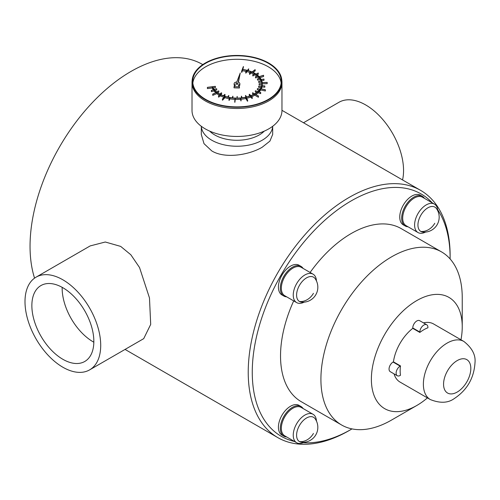 <?xml version="1.0" encoding="UTF-8"?>
<svg xmlns="http://www.w3.org/2000/svg" width="500" height="500" viewBox="0 0 500 500"><rect width="100%" height="100%" fill="white"/><g stroke="black" fill="none" stroke-linecap="round" stroke-linejoin="round"><path stroke-width="0.75" d="M272.663 126.294A35.694 20.606 0 0 1 250.125 144.8A35.694 20.606 0 0 1 211.756 140.213A35.694 20.606 180 0 1 201.319 126.294L201.3 134.469L204.013 143.669L211.756 150.906C224.756 158.994 249.163 155.05 262.225 147.206L269.913 141.119L272.681 134.412M264.275 131.125A31.406 18.131 180 0 1 214.781 134.969A31.406 18.131 180 0 1 209.706 131.125M349.175 430.538L351.194 429.369L349.175 430.538A142.762 82.425 -60 0 1 349.175 430.538A142.762 82.425 -60 0 1 277.794 437.606A142.762 82.425 -60 0 1 255.912 323.206A142.762 82.425 -60 0 1 349.175 197.406A142.762 82.425 -60 0 1 420.556 190.331A142.762 82.425 -60 0 1 450.125 255.688A142.762 82.425 -60 0 1 450.119 256.863M202.781 64.606L202.375 64.369A142.762 82.425 120 0 0 130.994 71.438A142.762 82.425 120 0 0 34.556 278.137M36.087 277.15L90.175 245.919L105.306 242.013L120.694 246.406L130.819 254.75L139.537 267.538L149.475 297.938L150.7 324.394L143.713 338.65L89.625 369.875A53.537 30.906 60 0 1 62.856 367.225A53.537 30.906 60 0 1 25 301.656A53.537 30.906 60 0 1 36.087 277.15A53.537 30.906 60 0 1 77.344 291.488A53.537 30.906 60 0 1 100.712 345.369A53.537 30.906 60 0 1 89.625 369.875M352.006 428.9A139.906 80.775 -60 0 1 351.194 429.369A139.906 80.775 -60 0 1 303.181 442.738M294.506 441.481A139.906 80.775 -60 0 1 256.831 335.3A139.906 80.775 -60 0 1 351.194 200.9A139.906 80.775 -60 0 1 432.269 202.869M437.694 209.756A139.906 80.775 -60 0 1 450.125 258.019A139.906 80.775 -60 0 1 450.119 258.956M427.431 397.887A64.244 37.094 -60 0 1 416.812 405.475L391.575 420.044A99.931 57.7 120 0 1 341.606 424.994A99.931 57.7 120 0 1 320.913 379.244A99.931 57.7 -60 0 1 391.575 256.85A99.931 57.7 -60 0 1 441.538 251.9L401.163 228.588A99.931 57.7 120 0 0 351.194 233.538A99.931 57.7 120 0 0 310.113 272.462M293.7 300.894A99.931 57.7 120 0 0 301.225 401.681L341.606 424.994M301.006 266.375L299.088 265.269A17.131 9.894 120 0 0 290.519 266.119A17.131 9.894 120 0 0 279.331 281.212A17.131 9.894 120 0 0 281.956 294.944L283.875 296.05A17.131 9.894 -60 0 1 281.244 282.319A17.131 9.894 -60 0 1 292.438 267.225A17.131 9.894 -60 0 1 301.006 266.375A17.131 9.894 -60 0 1 303.094 268.406M422.35 196.319L420.438 195.206A17.131 9.894 120 0 0 411.869 196.056A17.131 9.894 120 0 0 400.675 211.156A17.131 9.894 120 0 0 403.3 224.881L405.219 225.987A17.131 9.894 -60 0 1 402.594 212.262A17.131 9.894 -60 0 1 413.787 197.162A17.131 9.894 -60 0 1 422.35 196.319A17.131 9.894 -60 0 1 424.444 198.344M301.006 406.5L299.088 405.387A17.131 9.894 120 0 0 290.519 406.238A17.131 9.894 120 0 0 279.331 421.337A17.131 9.894 120 0 0 281.956 435.062L283.875 436.169A17.131 9.894 -60 0 1 281.244 422.444A17.131 9.894 -60 0 1 292.438 407.344A17.131 9.894 -60 0 1 301.006 406.5A17.131 9.894 -60 0 1 303.094 408.525M441.538 251.9A99.931 57.7 -60 0 1 462.238 297.65L462.238 326.794A64.244 37.094 -60 0 1 460.981 339.781M416.812 405.475A64.244 37.094 -60 0 1 371.381 379.244A64.244 37.094 -60 0 1 416.812 300.562A64.244 37.094 -60 0 1 462.238 326.794M463.869 341.45C472.075 347.912 475.788 354.975 475 362.638C474.05 378.069 467.125 390.062 454.231 398.606L454.231 398.606C447.994 403.113 440.025 403.431 430.319 399.556A33.55 19.369 -60 0 1 425.181 372.675A33.55 19.369 -60 0 1 447.094 343.113A33.55 19.369 -60 0 1 463.869 341.45L433.587 323.963A33.55 19.369 120 0 0 423.475 322.881M426.731 324.762A5.713 3.3 -60 0 1 427.912 327.375L427.912 327.775A33.55 19.369 120 0 0 423.875 329.706A33.55 19.369 120 0 0 419.837 332.438L419.837 332.038A5.713 3.3 -60 0 1 423.875 325.044A5.713 3.3 -60 0 1 426.731 324.762L419.669 320.681A5.713 3.3 120 0 0 416.812 320.962A5.713 3.3 120 0 0 412.775 327.956L412.775 328.356A33.55 19.369 120 0 0 393.438 361.85L400.5 365.931A33.55 19.369 120 0 0 400.5 375.256L400.156 375.456A5.713 3.3 -60 0 1 397.3 375.737A5.713 3.3 -60 0 1 396.425 371.163A5.713 3.3 -60 0 1 400.156 366.131L400.5 365.931M397.3 375.737L390.231 371.662A5.713 3.3 120 0 1 389.356 367.088A5.713 3.3 120 0 1 393.088 362.05L393.438 361.85M394.044 373.862A33.55 19.369 120 0 0 400.037 382.075L430.319 399.556M419.837 332.438L412.775 328.356M286.675 296.844A17.131 9.894 -60 0 1 283.875 296.05M304.2 302.144A16.419 9.481 -60 0 1 296.644 302.6L284.738 295.719A16.419 9.481 -60 0 1 282.219 282.569A16.419 9.481 -60 0 1 292.944 268.1A16.419 9.481 -60 0 1 301.15 267.288L313.062 274.163A16.419 9.481 -60 0 1 316.444 280.931M296.644 302.6A16.419 9.481 -60 0 1 294.131 289.444A16.419 9.481 -60 0 1 304.856 274.975A16.419 9.481 -60 0 1 313.062 274.163M306.531 277.875A14.05 8.113 -60 0 1 313.556 277.181A14.05 8.113 -60 0 1 315.156 278.669A14.988 14.988 0 0 1 301.594 302.156A14.05 8.113 -60 0 1 299.5 301.512A14.05 8.113 -60 0 1 297.35 290.256A14.05 8.113 -60 0 1 306.531 277.875M408.025 226.781A17.131 9.894 -60 0 1 405.219 225.987M425.55 232.081A16.419 9.481 -60 0 1 417.994 232.537L406.081 225.662A16.419 9.481 -60 0 1 403.569 212.506A16.419 9.481 -60 0 1 414.294 198.038A16.419 9.481 -60 0 1 422.5 197.225L434.412 204.1A16.419 9.481 -60 0 1 437.794 210.869M417.994 232.537A16.419 9.481 -60 0 1 415.475 219.381A16.419 9.481 -60 0 1 426.206 204.919A16.419 9.481 -60 0 1 434.412 204.1M427.875 207.812A14.05 8.113 -60 0 1 434.9 207.119A14.05 8.113 -60 0 1 436.5 208.612A14.988 14.988 0 0 1 422.944 232.094A14.05 8.113 -60 0 1 420.85 231.456A14.05 8.113 -60 0 1 418.7 220.194A14.05 8.113 -60 0 1 427.875 207.812M286.675 436.962A17.131 9.894 -60 0 1 283.875 436.169M304.2 442.262A16.419 9.481 -60 0 1 296.644 442.719L284.738 435.844A16.419 9.481 -60 0 1 282.219 422.688A16.419 9.481 -60 0 1 292.944 408.219A16.419 9.481 -60 0 1 301.15 407.406L313.062 414.281A16.419 9.481 -60 0 1 316.444 421.05M296.644 442.719A16.419 9.481 -60 0 1 294.131 429.562A16.419 9.481 -60 0 1 304.856 415.1A16.419 9.481 -60 0 1 313.062 414.281M306.531 417.994A14.05 8.113 -60 0 1 313.556 417.3A14.05 8.113 -60 0 1 315.156 418.794A14.988 14.988 0 0 1 301.594 442.275A14.05 8.113 -60 0 1 299.5 441.637A14.05 8.113 -60 0 1 297.35 430.375A14.05 8.113 -60 0 1 306.531 417.994M31.862 305.619A43.831 25.306 -120 0 0 50.994 349.725A43.831 25.306 -120 0 0 84.769 361.469A43.831 25.306 -120 0 0 93.844 341.406A43.831 25.306 -120 0 0 74.713 297.294A43.831 25.306 -120 0 0 40.944 285.556A43.831 25.306 -120 0 0 31.862 305.619M93.837 342.206A43.831 25.306 60 0 1 62.15 288.131A43.831 25.306 60 0 1 62.156 287.331M402.55 179.938A53.537 30.906 -120 0 0 403.556 170.519A53.537 30.906 -120 0 0 380.188 116.644A53.537 30.906 -120 0 0 338.931 102.3L303.506 122.756M192.019 82.513L192.019 110.487A44.969 25.962 0 0 0 205.194 128.844A44.969 25.962 0 0 0 254.2 134.475A44.969 25.962 0 0 0 281.962 110.487L281.962 82.513A44.969 25.962 180 0 1 254.2 106.5A44.969 25.962 180 0 1 205.194 100.869A44.969 25.962 0 0 1 192.019 82.513A44.969 25.962 0 0 1 192.106 80.906L192.231 79.744A44.844 25.894 180 0 1 221.119 57.131A44.844 25.894 180 0 1 268.7 63.038A44.844 25.894 180 0 1 281.75 79.744A44.844 25.894 180 0 1 255.425 104.95A44.844 25.894 180 0 1 205.281 99.656A44.844 25.894 180 0 1 192.231 79.744M281.75 79.744L281.875 80.906A44.969 25.962 180 0 1 281.962 82.513M205.7 99.412A44.256 25.55 0 0 0 253.925 104.95A44.256 25.55 0 0 0 281.25 81.344A44.256 25.55 0 0 0 268.288 63.281A44.256 25.55 0 0 0 220.056 57.737A44.256 25.55 0 0 0 192.738 81.344A44.256 25.55 0 0 0 205.7 99.412M192.838 83.094A44.256 25.55 180 0 1 221.462 60.919A44.256 25.55 180 0 1 268.288 66.775A44.256 25.55 180 0 1 281.144 83.094M237.075 96.456L237.081 98.1L237.075 96.456A22.131 12.775 0 0 0 237.219 96.45L237.237 98.1A24.981 14.425 0 0 0 241.925 97.819L241.35 96.2A22.131 12.775 0 0 0 241.494 96.188L242.062 97.8A24.981 14.425 0 0 0 246.569 97L245.463 95.481A22.131 12.775 0 0 0 245.6 95.45L246.7 96.969A24.981 14.425 0 0 0 250.85 95.681L249.256 94.312A22.131 12.775 0 0 0 249.375 94.262L250.969 95.631A24.981 14.425 0 0 0 254.606 93.906L252.587 92.737L254.706 93.85A24.981 14.425 0 0 0 257.7 91.744L255.331 90.825A22.131 12.775 0 0 0 255.406 90.763L257.781 91.675A24.981 14.425 0 0 0 260.012 89.281L257.381 88.644A22.131 12.775 0 0 0 257.431 88.569L260.069 89.206A24.981 14.425 0 0 0 261.456 86.606L258.656 86.275A22.131 12.775 0 0 0 258.688 86.194L261.481 86.525A24.981 14.425 0 0 0 261.975 83.819L259.119 83.806A22.131 12.775 0 0 0 259.119 83.725L261.975 83.737A24.981 14.425 0 0 0 261.975 83.675A24.981 14.425 0 0 0 261.55 81.025L258.744 81.337A22.131 12.775 0 0 0 258.719 81.256L261.525 80.944A24.981 14.425 0 0 0 260.2 78.338L257.55 78.95A22.131 12.775 0 0 0 257.494 78.875L260.144 78.263A24.981 14.425 0 0 0 257.969 75.844L255.581 76.744A22.131 12.775 0 0 0 255.5 76.675L257.894 75.775A24.981 14.425 0 0 0 254.95 73.65L254.95 74.819L252.906 75.969A22.131 12.775 0 0 0 252.806 75.906L252.806 74.744L254.85 73.594A24.981 14.425 0 0 0 254.656 73.481A24.981 14.425 0 0 0 251.256 71.838L251.256 73A24.981 14.425 180 0 1 253.812 74.175M254.95 74.819A24.981 14.425 180 0 1 256.919 76.144M255.5 76.675L255.5 77.844A22.131 12.775 180 0 1 255.581 77.912L257.969 77.013A24.981 14.425 180 0 1 259.375 78.438M257.494 78.875L257.494 80.037A22.131 12.775 180 0 1 257.55 80.119L260.2 79.5A24.981 14.425 180 0 1 261.069 80.994M258.719 81.256L258.719 82.419A22.131 12.775 180 0 1 258.744 82.5L261.55 82.194A24.981 14.425 180 0 1 261.9 83.737M259.119 83.806L259.119 84.975L261.875 84.987M258.656 86.275L258.656 87.444L260.975 87.713M257.381 88.644L257.381 89.812L259.225 90.256M255.331 90.825L255.331 91.994L256.719 92.531M253.569 94.469L252.587 93.906L252.587 92.737M249.256 94.312L249.256 95.475L249.9 96.025M245.463 95.481L245.844 97.169M241.35 96.2L241.525 97.863M232.775 97.894L232.938 96.237L232.4 97.856A24.981 14.425 0 0 0 237.094 98.1M228.444 97.231L228.806 95.544L227.738 97.075A24.981 14.425 0 0 0 232.262 97.844L232.794 96.219A22.131 12.775 0 0 0 232.938 96.237M224.363 96.125L224.981 95.575L224.981 94.406L223.425 95.787A24.981 14.425 0 0 0 227.606 97.044L228.675 95.519A22.131 12.775 0 0 0 228.806 95.544M251.256 71.838L249.631 73.194A22.131 12.775 0 0 0 249.513 73.144L251.137 71.787A24.981 14.425 0 0 0 247.019 70.469L245.881 71.981A22.131 12.775 0 0 0 245.75 71.944L246.887 70.431A24.981 14.425 0 0 0 242.406 69.594L241.794 71.206A22.131 12.775 0 0 0 241.625 71.188L243.356 66.594A30.269 17.475 180 0 1 243.494 66.612L242.431 69.431A25.269 14.588 180 0 1 247.425 70.388L248.612 68.888A28.125 16.238 180 0 1 248.738 68.925L247.556 70.425A25.269 14.588 180 0 1 252.075 71.975L255.075 69.662A30.269 17.475 180 0 1 255.188 69.713L252.194 72.025A25.269 14.588 180 0 1 254.862 73.362A25.269 14.588 180 0 1 256.044 74.094L258.2 73.012A28.125 16.238 180 0 1 258.294 73.075L256.137 74.156A25.269 14.588 180 0 1 259.137 76.65L263.519 75.269A30.269 17.475 180 0 1 263.587 75.338L259.206 76.725A25.269 14.588 180 0 1 261.219 79.525L263.956 79.062A28.125 16.238 180 0 1 263.994 79.144L261.256 79.606A25.269 14.588 180 0 1 262.194 82.594L267.175 82.387A30.269 17.475 180 0 1 267.188 82.475L262.2 82.675A25.269 14.588 180 0 1 262.262 83.675A25.269 14.588 180 0 1 262.013 85.712L264.837 85.95A28.125 16.238 180 0 1 264.819 86.031L261.994 85.794A25.269 14.588 180 0 1 260.694 88.737L265.375 89.744A30.269 17.475 180 0 1 265.325 89.825L260.644 88.812A25.269 14.588 180 0 1 258.288 91.531L260.688 92.419A28.125 16.238 180 0 1 260.613 92.494L258.212 91.6A25.269 14.588 180 0 1 254.913 93.963L258.444 96.006L254.806 94.025A25.269 14.588 180 0 1 250.712 95.931L252.256 97.312A28.125 16.238 180 0 1 252.138 97.362L250.594 95.975A25.269 14.588 180 0 1 245.888 97.331L247.638 100.037A30.269 17.475 180 0 1 247.5 100.062L245.756 97.362A25.269 14.588 180 0 1 240.656 98.112L241.062 99.744A28.125 16.238 180 0 1 240.925 99.756L240.519 98.125A25.269 14.588 180 0 1 235.263 98.231L234.906 101.112A30.269 17.475 180 0 1 234.762 101.106L235.119 98.225A25.269 14.588 180 0 1 229.944 97.688L229.137 99.269A28.125 16.238 180 0 1 229 99.244L229.806 97.662A25.269 14.588 180 0 1 224.944 96.5L222.55 99.031A30.269 17.475 180 0 1 222.425 98.994L224.819 96.463A25.269 14.588 180 0 1 220.5 94.731L218.631 95.975A28.125 16.238 180 0 1 218.519 95.925L220.387 94.675A25.269 14.588 180 0 1 219.125 93.994A25.269 14.588 180 0 1 216.806 92.456L212.806 94.181A30.269 17.475 180 0 1 212.719 94.119L216.719 92.387A25.269 14.588 180 0 1 214.037 89.775L211.438 90.463A28.125 16.238 180 0 1 211.381 90.388L213.975 89.7A25.269 14.588 180 0 1 212.312 86.819L207.431 87.431A30.269 17.475 180 0 1 207.4 87.35L215.356 86.35A22.131 12.775 0 0 0 215.394 86.45L212.6 86.8A24.981 14.425 0 0 0 214.05 89.394L216.669 88.731A22.131 12.775 0 0 0 216.725 88.812L214.106 89.469A24.981 14.425 0 0 0 216.4 91.844L218.75 90.906A22.131 12.775 0 0 0 218.831 90.975L216.481 91.912A24.981 14.425 0 0 0 219.325 93.875A24.981 14.425 0 0 0 219.525 93.987L221.513 92.806A22.131 12.775 0 0 0 221.619 92.863L221.619 94.031L220.662 94.594M217.475 92.681L218.831 92.144L218.831 90.975M214.913 90.431L216.725 89.975L216.725 88.812M213.106 87.906L215.394 87.619L215.394 86.45M207.4 87.35L207.4 88.519A30.269 17.475 0 0 0 207.431 88.6L212.312 87.987A25.269 14.588 0 0 0 213.281 89.887M211.381 90.388L211.381 91.55A28.125 16.238 0 0 0 211.438 91.625L214.037 90.944A25.269 14.588 0 0 0 215.794 92.788M212.719 94.119L212.719 95.281A30.269 17.475 0 0 0 212.806 95.35L216.806 93.619A25.269 14.588 0 0 0 219.125 95.156A25.269 14.588 0 0 0 219.419 95.325M218.631 95.975L218.631 97.144A28.125 16.238 180 0 1 218.519 97.088L218.519 95.925M218.631 97.144L220.5 95.894A25.269 14.588 0 0 0 223.981 97.35M222.425 98.994L222.425 100.162A30.269 17.475 0 0 0 222.55 100.2L224.944 97.669A25.269 14.588 0 0 0 229.262 98.731M229 99.244L229 100.412A28.125 16.238 0 0 0 229.137 100.438L229.944 98.85A25.269 14.588 0 0 0 234.975 99.388M234.762 101.106L234.762 102.269A30.269 17.475 0 0 0 234.906 102.275L235.263 99.4A25.269 14.588 0 0 0 240.519 99.288L240.925 100.919A28.125 16.238 0 0 0 241.062 100.913L241.062 99.744M240.944 99.25A25.269 14.588 0 0 0 245.756 98.525L247.5 101.231A30.269 17.475 0 0 0 247.638 101.2L247.638 100.037M246.544 98.35A25.269 14.588 0 0 0 250.594 97.137L252.138 98.525A28.125 16.238 0 0 0 252.256 98.481L252.256 97.312M251.619 96.737A25.269 14.588 0 0 0 254.806 95.188L258.344 97.231A30.269 17.475 180 0 0 258.444 97.169L258.444 96.006M255.888 94.531A25.269 14.588 0 0 0 258.212 92.762L260.613 93.656A28.125 16.238 0 0 0 260.688 93.588L260.688 92.419M259.156 91.85A25.269 14.588 0 0 0 260.644 89.981L265.325 90.988A30.269 17.475 0 0 0 265.375 90.913L265.375 89.744M261.281 88.863A25.269 14.588 0 0 0 261.994 86.962L264.819 87.194A28.125 16.238 0 0 0 264.837 87.112L264.837 85.95M262.213 85.731A25.269 14.588 0 0 0 262.262 84.844L262.262 83.675M262.262 83.844L267.188 83.637L267.188 82.475M261.725 80.694L263.994 80.306L263.994 79.144M259.994 77.638L263.587 76.506L263.587 75.338M257.094 74.837L258.294 74.244L258.294 73.075M253.144 72.456L255.188 70.881L255.188 69.713M248.312 70.631L248.738 68.925M242.85 69.488L243.494 66.612M241.625 71.188L241.625 72.35A22.131 12.775 180 0 1 241.794 72.375L242.406 70.763A24.981 14.425 180 0 1 246.144 71.425M245.75 71.944L245.75 73.112A22.131 12.775 180 0 1 245.881 73.144L247.019 71.631A24.981 14.425 180 0 1 250.175 72.594M249.513 73.144L249.513 74.312A22.131 12.775 180 0 1 249.631 74.356L251.256 73M238.425 82.25L240.263 72.962L238.175 82.175A2.856 1.65 180 0 1 239.013 82.513A2.856 1.65 180 0 1 239.85 83.675A2.856 1.65 180 0 1 238.312 85.138L239.444 86.844L239.444 88.006L234.025 87.844L234.025 86.681L235.45 85.062A2.856 1.65 180 0 1 234.975 84.844A2.856 1.65 180 0 1 234.137 83.675A2.856 1.65 180 0 1 236.769 82.031L240.263 72.962M234.137 83.675L234.137 84.844A2.856 1.65 0 0 0 234.75 85.862M238.925 86.056A2.856 1.65 0 0 0 239.85 84.844L239.85 83.675M249.631 73.194L249.631 74.356M247.019 70.469L247.019 71.631M245.881 71.981L245.881 73.144M242.406 69.594L242.406 70.763M241.794 71.206L241.794 72.375M264.819 86.031L264.819 87.194M261.994 85.794L261.994 86.962M265.325 89.825L265.325 90.988M260.644 88.812L260.644 89.981M260.613 92.494L260.613 93.656M258.212 91.6L258.212 92.762M258.344 96.062L258.344 97.231M254.806 94.025L254.806 95.188M252.138 97.362L252.138 98.525M250.594 95.975L250.594 97.137M247.5 100.062L247.5 101.231M245.756 97.362L245.756 98.525M240.925 99.756L240.925 100.919M240.519 98.125L240.519 99.288M235.263 98.231L235.263 99.4M234.906 101.112L234.906 102.275M229.944 97.688L229.944 98.85M229.137 99.269L229.137 100.438M224.944 96.5L224.944 97.669M222.55 99.031L222.55 100.2M220.5 94.731L220.5 95.894M216.806 92.456L216.806 93.619M212.806 94.181L212.806 95.35M214.037 89.775L214.037 90.944M211.438 90.463L211.438 91.625M212.312 86.819L212.312 87.987M207.431 87.431L207.431 88.6M221.619 92.863L219.625 94.05A24.981 14.425 0 0 0 223.306 95.744L224.862 94.362A22.131 12.775 0 0 0 224.981 94.406M261.55 81.025L261.55 82.194M258.744 81.337L258.744 82.5M260.2 78.338L260.2 79.5M257.55 78.95L257.55 80.119M257.969 75.844L257.969 77.013M255.581 76.744L255.581 77.912M254.95 73.65L252.906 74.8L252.906 75.969M239.444 86.844L234.025 86.681M237.75 83.238A1.069 0.619 0 0 0 236.581 83.106A1.069 0.619 0 0 0 235.919 83.675A1.069 0.619 0 0 0 236.238 84.113A1.069 0.619 0 0 0 237.4 84.25A1.069 0.619 0 0 0 238.062 83.675A1.069 0.619 0 0 0 237.75 83.238M236.637 84.262A1.069 0.619 180 0 1 237.35 84.262M393.088 362.05L400.156 366.131M419.837 332.038L412.775 327.956M457.188 360.594A19.275 11.125 -60 0 1 470.819 368.462A19.275 11.125 -60 0 1 457.188 392.069A19.275 11.125 -60 0 1 443.562 384.2A19.275 11.125 -60 0 1 457.188 360.594M299.5 301.512A14.988 12.237 -60 0 0 313.438 293.337M420.85 231.456A14.988 12.237 -60 0 0 434.781 223.275M299.5 441.637A14.988 12.237 -60 0 0 313.438 433.456M272.681 134.469L272.681 126.281M420.556 190.331L281.962 110.319M277.794 437.606L125.05 349.419M450.125 258.019L450.125 255.688"/></g></svg>
